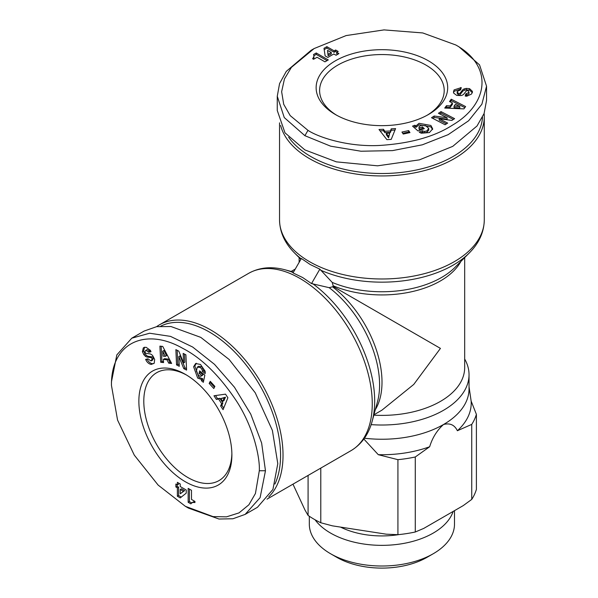 <?xml version="1.0" encoding="UTF-8"?>
<svg xmlns="http://www.w3.org/2000/svg" width="598" height="598" viewBox="0 0 598 598"><rect width="100%" height="100%" fill="white"/><g stroke="black" fill="none" stroke-linecap="round" stroke-linejoin="round"><path stroke-width="0.9" d="M472.368 92.122L471.501 94.058L466.776 96.218L465.207 96.069L465.857 93.841L468.929 92.458L468.413 90.978A1.338 0.77 0 0 0 466.141 91.143L463.906 94.021A5.016 2.893 180 0 1 460.938 95.575L456.715 95.388L453.673 93.116L453.471 91.972L454.084 89.902L461.26 87.607L460.595 89.887L457.231 91.449L458.33 93.4A1.338 0.77 0 0 0 460.206 93.041L462.486 90.104A5.016 2.893 180 0 1 464.34 88.855L466.291 88.399L469.565 88.661L472.368 91.315L472.383 92.017M472.368 92.735L469.565 90.081L466.291 89.82L466.291 88.399M460.856 88.99L454.084 91.322L454.084 89.902M432.593 129.534L430.889 126.881L419.049 124.735L416.021 127.329L416.021 125.909L419.049 123.308L430.889 125.46L432.675 128.832L429.424 132.577L421.418 133.197A6.182 3.573 180 0 1 419.945 132.569A6.182 3.573 180 0 1 419.228 132.076L422.532 130.693A2.504 1.45 0 0 0 422.868 130.932A2.504 1.45 0 0 0 424.662 131.358L426.763 131.014L428.729 128.45L425.634 125.64L420.693 125.46L419.049 126.776L418.996 128.66M423.197 129.041L422.382 128.316L419.198 129.512L419.198 128.084L422.382 126.896L424.318 128.622L418.002 130.977L412.553 126.118L414.877 125.251L416.021 125.909M419.198 129.512L419.049 128.196M419.049 126.776L419.198 128.084M420.506 132.861L422.524 132.106L422.524 130.685L422.524 132.106A2.504 1.45 0 0 0 422.868 132.352A2.504 1.45 0 0 0 424.662 132.778L426.763 132.435L428.751 130.185L428.729 128.45M314.137 48.55L311.057 50.329L286.285 71.371L279.565 83.585L277.27 96.256L284.267 117.574L304.898 135.694L330.672 146.189L360.99 151.227L392.52 150.614L422.33 144.821L448.156 134.655L468.615 120.766L481.876 104.224L486.548 86.202L479.544 64.883L458.92 46.771L455.833 44.992L422.749 32.942L384.021 29.9L346.137 35.574L314.137 48.55L291.398 67.365L284.446 78.958L281.636 91.703L283.714 104.306L290.202 115.616L307.977 130.357C318.099 137.092 347.401 147.101 379.453 145.464C410.176 143.505 434.469 136.755 452.335 125.214C488.349 104.269 494 66.4 455.833 44.992L458.92 46.771M319.848 269.152L310.198 264.525L301.362 258.486L293.035 272.912L302.678 277.547L311.513 283.587L319.848 269.152L332.219 282.406L333.355 286.577L440.434 348.395L413.756 384.432L381.905 410.183L373.937 414.788M333.355 286.577L329.177 287.675L311.513 283.587M111.452 385.389L111.452 381.83L116.834 354.891L131.784 338.184L149.649 333.228L170.512 336.375L192.661 347.027L214.51 364.346L234.453 387.227L250.734 414.115L261.632 443.028L265.467 470.753L260.115 497.641L245.135 514.4L232.906 518.765L218.98 519.027L188.46 508.106L185.38 506.327L158.141 485.09L134.288 455.13L117.559 420.065L111.452 385.389C110.914 341.63 146.532 327.592 182.674 348.313C201.608 358.008 219.601 375.671 236.651 401.303C254.098 428.243 260.078 458.621 259.308 470.753L255.428 493.522L248.88 504.794L238.998 512.897L226.56 516.829L213.045 516.612L185.38 506.327M143.998 347.505L146.114 347.289L150.345 350.301L151.002 351.736L148.745 352.282L146.017 350.316L144.985 351.504A1.338 0.77 -120 0 0 144.978 351.624A1.338 0.77 -120 0 0 146.263 353.388L149.874 353.881A5.016 2.893 60 0 1 152.707 355.675L154.658 359.428L154.209 363.203L151.219 364.451C148.895 363.935 147.123 362.433 145.905 359.951L145.643 359.383L147.953 358.822L150.988 360.953L152.124 359.024A1.338 0.77 -120 0 0 150.875 357.582L147.19 357.073A5.016 2.893 60 0 1 145.187 356.094L143.812 354.629L142.406 351.661L143.303 347.909L143.901 347.55M144.537 347.199L143.632 350.951L145.045 353.919L143.812 354.629M147.048 359.039L147.138 359.241C148.356 361.723 150.128 363.218 152.453 363.741L151.219 364.451M196.294 363.248L194.843 366.051L198.902 377.375L202.67 378.698L201.436 379.416L197.669 378.086L193.61 366.761L195.643 363.524L200.502 364.466L205.054 371.089A6.182 3.573 60 0 1 205.174 373.548L202.326 371.38A2.504 1.45 -120 0 0 201.832 369.205L200.487 367.553L197.288 367.135L196.398 371.223L198.708 375.589L200.674 376.351L202.333 375.462M200.562 371.627L200.337 372.696L202.969 374.864L201.735 375.574L199.104 373.406L199.635 370.865L204.837 375.155L203.35 382.309L201.436 380.732L201.436 379.416M202.969 374.864L201.9 375.641M200.674 376.351L201.735 375.574M203.559 370.663L202.318 371.395L203.559 370.663A2.504 1.45 -120 0 0 203.066 368.495L201.72 366.843L198.768 366.245L197.288 367.135M336.659 115.242A62.297 35.962 180 0 1 319.609 90.522A62.297 35.962 180 0 1 337.855 65.085A62.297 35.962 180 0 1 425.955 65.085A62.297 35.962 180 0 1 444.202 90.522A62.297 35.962 180 0 1 427.159 115.242M428.422 60.817A65.78 37.98 180 0 1 428.422 114.524A65.78 37.98 180 0 1 335.396 114.532A65.78 37.98 180 0 1 335.396 114.524A65.78 37.98 180 0 1 335.396 60.817A65.78 37.98 180 0 1 428.422 60.817M288.647 137.248A100.628 58.096 -0 0 0 310.751 156.497A100.628 58.096 -0 0 0 418.959 169.436A100.628 58.096 -0 0 0 482.489 117.238M280.634 125.468A102.37 59.105 0 0 0 309.517 158.634A102.37 59.105 0 0 0 454.293 158.634A102.37 59.105 0 0 0 484.283 116.842A102.37 59.105 0 0 0 484.111 113.463M373.832 415.161A82.771 47.788 0 0 0 440.434 401.393A82.771 47.788 0 0 0 464.676 367.606L464.676 257.611M371.149 424.632A87.129 50.299 0 0 0 443.514 410.288A87.129 50.299 0 0 0 469.034 374.722A87.129 50.299 0 0 0 464.676 359.009M364.429 438.222A87.129 50.299 0 0 0 443.514 424.513A87.129 50.299 0 0 0 469.034 388.947L469.034 374.722M156.609 326.665A102.37 59.105 60 0 1 159.449 324.826A102.37 59.105 60 0 1 210.638 329.902A102.37 59.105 60 0 1 283.026 455.28A102.37 59.105 60 0 1 268.749 496.878M160.69 326.187A100.628 58.103 60 0 1 237.66 355.107A100.628 58.103 60 0 1 280.567 455.28A100.628 58.103 60 0 1 274.938 484.051M292.975 484.163L304.973 510.004L308.082 515.416A95.837 55.33 -0 0 0 314.137 519.258A95.837 55.33 -0 0 0 320.79 522.757L320.79 468.099M315.071 519.789A72.582 41.905 -0 0 0 330.582 533.08A72.582 41.905 -0 0 0 433.236 533.08A72.582 41.905 -0 0 0 453.164 511.425M186.628 375.103A62.297 35.97 -120 0 0 156.698 372.696A62.297 35.97 -120 0 0 143.797 401.213A62.297 35.97 -120 0 0 187.847 477.51A62.297 35.97 -120 0 0 218.988 480.598A62.297 35.97 -120 0 0 231.875 453.471M231.889 454.929A65.78 37.98 60 0 1 185.38 481.779A65.78 37.98 60 0 1 138.863 401.213A65.78 37.98 60 0 1 185.38 374.363A65.78 37.98 60 0 1 231.889 454.929M309.323 516.261L309.323 524.11A72.582 41.905 -0 0 0 330.582 553.741L330.582 553.741A72.582 41.905 -0 0 0 433.236 553.741L433.236 553.741A72.582 41.905 -0 0 0 454.495 524.11L454.495 510.655M427.069 557.299L433.236 553.741L427.069 557.299A63.874 36.874 -0 0 1 336.741 557.299L330.582 553.741M408.658 130.603L409.959 132.592L403.246 134.049L401.946 132.061L408.658 130.603L408.658 132.023L402.76 133.309M444.733 108.066L446.474 105.697L450.212 105.921L452.402 102.931L449.517 101.548L451.236 99.208L465.61 106.579L463.921 108.881L444.733 108.066M338.184 51.473L336.704 52.325L338.916 53.603L336.046 55.263L333.834 53.984L327.839 57.445L325.125 55.883L323.996 48.303L326.867 46.651L334.147 50.852L335.635 49.993L338.184 51.473M313.853 55.293L313.509 54.545L316.237 52.968L328.287 59.927L324.961 61.848L317.06 57.288L313.599 59.292L312.619 58.724L313.778 56.982L313.853 55.293M438.439 113.269L441.025 111.609L454.585 118.658L451.834 120.422L439.216 118.696L447.67 123.091L445.084 124.75L431.524 117.709L434.17 116.012L447.117 117.776L438.439 113.269M379.005 129.512L383.445 129.265L384.888 131.268L390.479 130.962L391.212 128.839L395.584 128.592L391.204 139.401L386.899 139.64L379.005 129.512M409.144 132.771L408.658 132.023M450.212 105.921L450.212 107.341L446.474 107.117L446.474 105.697M445.749 108.111L446.474 107.117M464.848 107.618L451.236 100.636L451.236 99.208M451.236 100.636L450.294 101.914M450.212 107.341L452.402 104.351L452.402 102.931M466.291 89.82L464.34 90.283A5.016 2.893 0 0 0 462.486 91.524L460.206 94.462L460.206 93.041M458.33 93.4L458.33 94.82A1.338 0.77 0 0 0 460.206 94.462M458.33 94.82L457.164 93.333L457.164 91.913M454.084 91.322L453.546 92.675M468.989 92.062L468.929 93.879L466.492 95.329L465.857 95.261L465.857 93.841M465.857 95.261L465.61 96.114M337.683 54.321L336.704 53.753L336.704 52.325M334.147 50.852L334.147 52.273L335.635 51.421L335.635 49.993M335.635 51.421L336.951 52.183M334.147 52.273L326.867 48.072L326.867 46.651M326.867 48.072L324.191 49.612M313.382 59.157L313.965 56.167M313.928 57.901L313.928 56.481M313.868 58.148L313.868 56.728M313.778 58.41L313.778 56.982M313.666 58.671L313.666 57.251M313.516 58.948L313.516 57.528M313.33 59.135L313.33 57.812M313.12 59.015L313.12 58.103M312.889 58.881L312.889 58.41M327.054 60.637L316.237 54.388L316.237 52.968M316.237 54.388L313.943 55.719M453.359 119.443L441.025 113.037L441.025 111.609M441.025 113.037L439.665 113.904M434.17 116.012L434.17 117.432L447.117 119.196L447.117 117.776M434.17 117.432L432.75 118.344M446.444 123.876L439.216 120.123L439.216 118.696M416.021 127.329L414.877 126.671L414.877 125.251M414.877 126.671L413.674 127.12M422.382 128.316L422.382 126.896M384.888 131.268L384.888 132.696L383.445 130.693L383.445 129.265M380.066 130.88L383.445 130.693M394.994 130.05L391.212 130.259L391.212 128.839M391.212 130.259L390.479 132.382L390.479 130.962M390.479 132.382L384.888 132.696M454.046 106.145L454.046 107.565L459.81 107.909L459.81 106.489L455.362 104.351L454.046 106.145L459.81 106.489M327.547 50.359L328.108 55.764L331.277 53.932L331.277 52.512L327.547 50.359L328.108 54.343L331.277 52.512M386.368 133.324L386.368 134.752L388.588 137.839L389.724 133.137L386.368 133.324L388.588 136.411L389.724 133.137M277.263 96.256L277.263 110.488L284.992 132.823L304.898 149.919L336.382 161.856L377.555 165.818L419.437 159.86L452.753 146.361L477.017 125.991L484.096 113.515L486.548 100.434L486.548 86.202M328.108 55.764L328.108 54.343M388.588 137.839L388.588 136.411M363.846 439.037L378.295 454.689A89.304 51.563 -0 0 0 429.656 446.743C432.459 437.654 437.086 430.246 443.514 424.513C449.943 422.808 454.562 424.886 457.38 430.739A89.304 51.563 0 0 0 471.142 401.086L469.034 386.719M471.142 401.086L476.397 414.362L476.397 489.381A95.837 55.33 -0 0 1 471.747 499.405L463.241 505.609L423.788 528.385L415.281 532.003L415.281 456.984L429.656 446.743M457.38 430.739L471.747 424.386A95.837 55.33 -0 0 0 476.397 414.362M471.747 499.405L471.747 424.386M378.295 454.689L397.924 459.668A95.837 55.33 -0 0 0 415.281 456.984M397.924 459.668L397.924 534.687L386.301 534.186L332.413 525.844L320.79 522.757M308.082 515.416L308.082 475.44M397.924 534.687A95.837 55.33 -0 0 0 415.281 532.003M245.135 514.4L257.454 507.291L272.935 489.426L277.793 463.637L272.382 430.403L255.234 392.766L229.131 359.48L200.779 337.369L171.006 326.538L156.669 326.65L144.111 331.068L131.784 338.184M340.539 527.107A63.605 36.717 -0 0 0 399.068 534.567M209.18 383.438L210.257 381.315L214.876 386.398L213.8 388.521L209.18 383.438L210.414 382.727L214.473 387.198M171.626 363.464L168.703 363.143L167.029 359.794L163.344 359.391L163.59 362.582L160.705 362.261L159.905 346.13L162.738 346.444L171.626 363.464M175.887 484.036L177.374 484.896L177.374 482.339L180.237 483.991L180.237 486.548L186.24 490.009L186.24 493.141L180.237 497.91L177.374 496.25L177.374 487.841L175.887 486.989L175.887 484.036M191.36 503.195L190.882 503.867L188.161 502.298L188.161 488.379L191.487 490.308L191.487 499.42L194.948 501.423L194.948 502.552L192.862 502.417L191.36 503.195M179.28 366.312L176.552 364.907L175.872 349.636L178.78 351.138L183.593 362.926L183.167 353.403L185.903 354.816L186.576 370.087L183.788 368.645L178.847 356.55L179.28 366.312M223.069 409.667L220.632 405.945L221.649 403.695L218.584 399.008L216.379 399.427L213.979 395.764L225.528 394.149L227.89 397.76L223.069 409.667M210.817 381.935L210.414 382.727M167.029 359.794L168.262 359.084L169.937 362.433L168.703 363.143M171.155 362.567L169.937 362.433M161.176 346.272L161.938 361.551L160.705 362.261M161.938 361.551L163.523 361.73M168.262 359.084L164.577 358.68L163.344 359.391M145.045 353.919L146.42 355.384A5.016 2.893 -120 0 0 148.424 356.363L152.109 356.871L150.875 357.582M152.124 359.024L153.357 358.314A1.338 0.77 -120 0 0 152.109 356.871M153.357 358.314L152.654 360.071L151.421 360.781M152.453 363.741L153.888 363.532M145.643 350.465L147.243 349.606L149.717 350.996L149.978 351.572L148.745 352.282M149.978 351.572L150.831 351.362M178.6 483.049L178.6 484.186L177.374 484.896M177.374 487.841L178.6 487.131L177.12 486.279L175.887 486.989M177.12 486.279L177.12 484.746M178.6 487.131L178.6 495.54L177.374 496.25M178.6 495.54L181.276 497.088M193.573 501.834L192.063 502.664M194.948 501.677L192.354 502.537M193.827 501.759L192.601 502.47M194.096 501.707L192.862 502.417M194.38 501.677L193.154 502.387M194.694 501.662L193.468 502.372M194.948 501.729L193.804 502.387M194.948 501.969L194.163 502.425M194.948 502.238L194.544 502.477M189.394 489.097L189.394 501.587L188.161 502.298M189.394 501.587L191.689 502.911M177.165 350.301L177.785 364.189L176.552 364.907M177.785 364.189L179.221 364.937M183.788 368.645L185.021 367.927L180.08 355.84L178.847 356.55M185.021 367.927L186.516 368.704M184.468 354.076L184.827 362.216L183.593 362.926M202.67 378.698L202.67 380.022L201.436 380.732M202.67 380.022L203.656 380.836M200.337 372.696L199.104 373.406M203.552 370.685L205.211 372.053M221.649 403.695L222.882 402.985L221.865 405.235L220.632 405.945M223.719 408.06L221.865 405.235M215.534 395.547L217.605 398.716L216.379 399.427M217.605 398.716L219.817 398.29L218.584 399.008M219.817 398.29L222.882 402.985M165.31 356.363L166.543 355.653L163.957 350.488L162.723 351.198L163.097 356.116L165.31 356.363L162.723 351.198M180.237 493.806L184.64 490.622L181.471 488.79L180.237 489.5L180.237 493.806L183.414 491.332L180.237 489.5M222.688 401.385L223.921 400.675L225.483 397.207L220.849 398.567L222.688 401.385L224.25 397.917L220.849 398.567M184.64 490.622L183.414 491.332M225.483 397.207L224.25 397.917M469.482 90.066L469.482 88.639M304.898 135.694L307.977 130.357M320.483 270.102A100.785 58.193 0 0 0 453.172 265.116A100.785 58.193 0 0 0 469.355 252.894C479.103 243.08 484.074 232.069 484.283 219.877A102.37 59.105 0 0 1 454.293 261.67A102.37 59.105 0 0 1 309.517 261.67A102.37 59.105 0 0 1 279.535 219.877L279.535 122.844M159.449 324.826L248.686 273.316A102.37 59.105 60 0 1 299.867 278.384A102.37 59.105 60 0 1 366.746 368.592A102.37 59.105 60 0 1 351.056 450.63C361.513 444.351 368.555 434.537 372.188 421.194A100.785 58.193 60 0 0 312.657 283.661M265.467 470.753L259.308 470.753M143.662 351.033L142.429 351.744M424.662 132.778L424.662 131.358M332.219 282.406A84.355 48.7 0 0 0 441.556 277.487A84.355 48.7 0 0 0 455.1 267.261L469.355 252.894M333.355 285.844A82.771 47.788 0 0 0 440.434 280.933A82.771 47.788 0 0 0 460.894 261.423M464.34 90.283L464.34 88.855M462.486 91.524L462.486 90.104M460.707 88.975L460.707 87.555M466.492 95.329L466.492 93.901M300.861 259.353L294.463 252.894A100.785 58.193 0 0 0 301.175 258.807M293.528 272.045L284.745 269.728A100.785 58.193 60 0 1 293.214 272.591M372.188 421.194L377.502 401.662A84.355 48.7 -120 0 0 329.177 287.675M332.72 286.943A82.771 47.788 60 0 1 375.342 409.6M146.42 355.384L145.187 356.094M148.424 356.363L147.19 357.073M147.108 359.181L145.875 359.891M149.717 350.996L148.483 351.706M203.066 368.495L201.832 369.205M484.283 116.842L484.283 219.877M299.135 257.611L299.135 262.335M294.463 252.894C284.715 243.08 279.744 232.069 279.535 219.877M284.745 269.728C271.372 266.2 259.345 267.396 248.686 273.316M291.166 271.425L295.255 269.063M267.022 499.143L351.056 450.63"/></g></svg>
